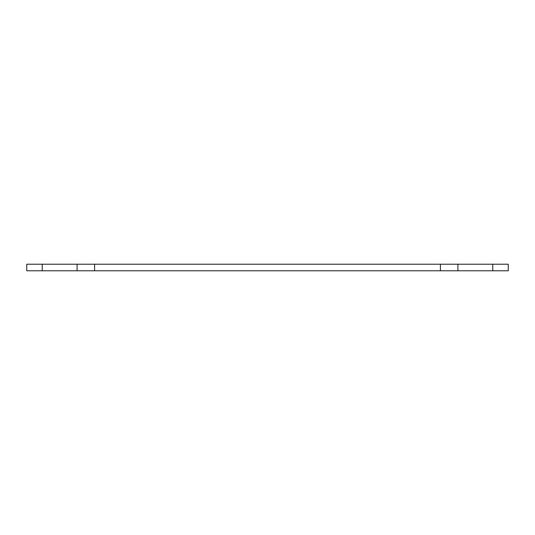 <?xml version="1.0" encoding="UTF-8"?>
<svg xmlns="http://www.w3.org/2000/svg" width="535" height="535" viewBox="0 0 535 535"><rect width="100%" height="100%" fill="white"/><g stroke="black" fill="none" stroke-linecap="round" stroke-linejoin="round"><path stroke-width="0.8" d="M457.913 264.216L26.75 264.216L26.75 270.784L457.913 270.784L457.913 264.216L492.762 264.216L492.762 270.784L508.25 270.784L508.25 264.216L492.762 264.216M77.087 264.216L77.087 270.784M457.913 270.784L492.762 270.784M440.405 264.216L440.405 270.784M94.595 270.784L94.595 264.216M42.238 270.784L42.238 264.216"/></g></svg>
